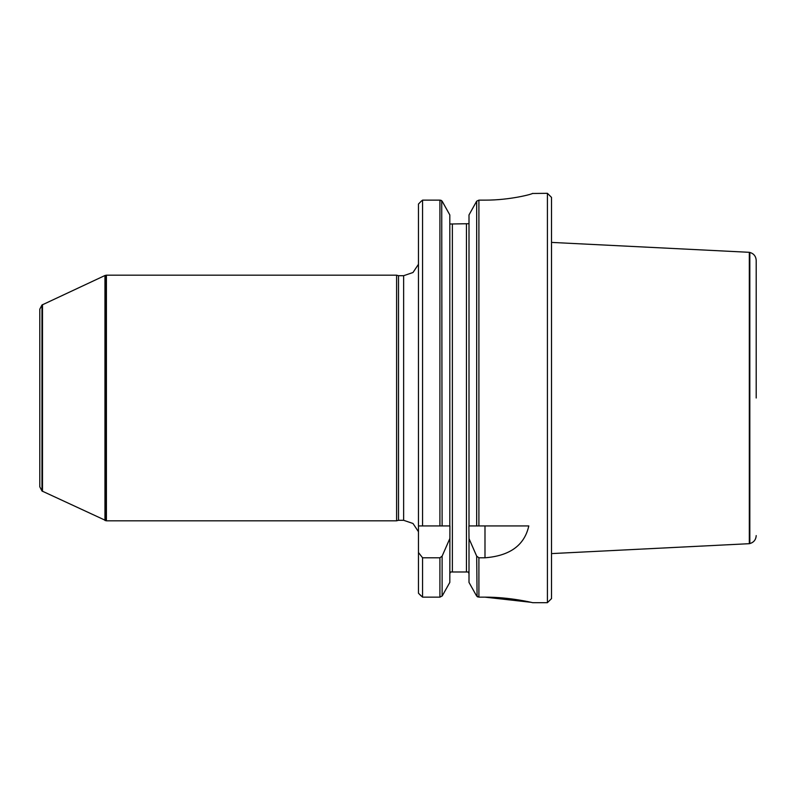 <?xml version="1.0" encoding="UTF-8"?>
<svg xmlns="http://www.w3.org/2000/svg" width="796" height="796" viewBox="0 0 796 796"><rect width="100%" height="100%" fill="white"/><g stroke="black" fill="none" stroke-linecap="round" stroke-linejoin="round"><path stroke-width="1.19" d="M41.979 491.003L39.8 486.814L39.8 309.186L41.979 304.997L41.979 491.003L106.405 520.813L106.405 275.187L396.597 275.187L396.597 520.813L106.405 520.813M421.074 595.905L418.467 593.229L422.567 597.149L439.909 597.149L442.248 595.905L449.81 582.423L449.919 525.927L418.467 525.927L418.467 204.045L421.084 201.348L418.467 204.045M418.467 593.229L418.467 552.504L422.567 557.787L439.909 557.787L442.118 556.145L449.81 538.603M418.467 525.927L418.467 552.504M422.567 597.149L422.567 557.787M422.567 525.927L422.567 200.134L421.084 201.348M442.238 201.348L449.81 214.93L442.118 201.179L439.909 200.134L422.567 200.134M449.81 582.423L442.248 595.905M449.81 525.927L449.81 214.93M449.83 224.014L469.003 223.696M450.446 571.986L452.367 571.986L450.446 571.986L449.81 573.727M468.894 525.927L469.003 538.603L476.685 556.145L478.903 557.787L484.993 557.787C509.878 555.867 524.484 545.25 528.803 525.927L468.894 525.927L476.685 525.927L476.685 201.179L469.003 214.93L476.575 201.348M468.366 571.986L469.003 573.727L468.366 571.986L452.367 571.986L452.367 224.014M469.003 582.423L476.565 595.905L469.003 582.423L469.003 538.603M476.565 595.905L478.903 597.149L484.993 597.149C510.206 597.05 533.181 602.791 532.584 602.681C533.181 602.791 510.206 597.05 484.993 597.149L530.912 602.293M469.003 525.927L469.003 214.93M484.993 200.134C510.246 200.244 533.141 193.906 532.584 193.378C533.141 193.906 510.236 200.244 484.993 200.134L478.903 200.134L476.685 201.179M532.584 602.681L547.419 602.681L547.419 193.319L532.484 193.478M439.909 525.927L439.909 200.134L440.735 200.244M440.974 200.323L441.491 200.582M441.73 200.761L442.118 525.927L449.919 525.927M449.81 573.637L449.939 572.911M450.088 572.533L450.417 572.016M477.859 596.96L477.331 596.692M477.093 596.522L476.685 556.145M547.419 602.681L551.519 598.592L551.519 197.408L547.419 193.319M398.507 520.295L403.632 520.295L403.632 275.705L398.507 275.705L398.507 520.295L396.597 520.813M41.979 304.997L104.953 275.515L104.953 520.485M42.496 304.639L42.496 491.361M756.2 398L756.2 260.411L756.2 398M756.2 260.411C755.931 256.272 753.812 253.616 749.832 252.431L749.832 543.568L749.325 543.688L749.325 252.312L551.519 242.402M439.909 597.149L439.909 557.787M442.118 596.085L442.118 556.145M466.446 571.986L466.446 224.014M478.903 597.149L478.903 557.787M478.903 525.927L478.903 200.134M484.993 525.927L484.993 557.787M104.953 275.515L105.898 275.277L105.898 520.723M105.46 275.376L105.46 520.624M398.507 275.705L396.597 275.187M403.632 520.295L412.995 523.489L418.467 531.718M403.632 275.705L412.995 272.511L418.467 264.282M105.898 275.277L106.405 275.187M749.832 543.568C753.812 542.384 755.931 539.728 756.2 535.589M749.832 252.431L749.325 252.312M749.325 543.688L551.519 553.598"/></g></svg>
